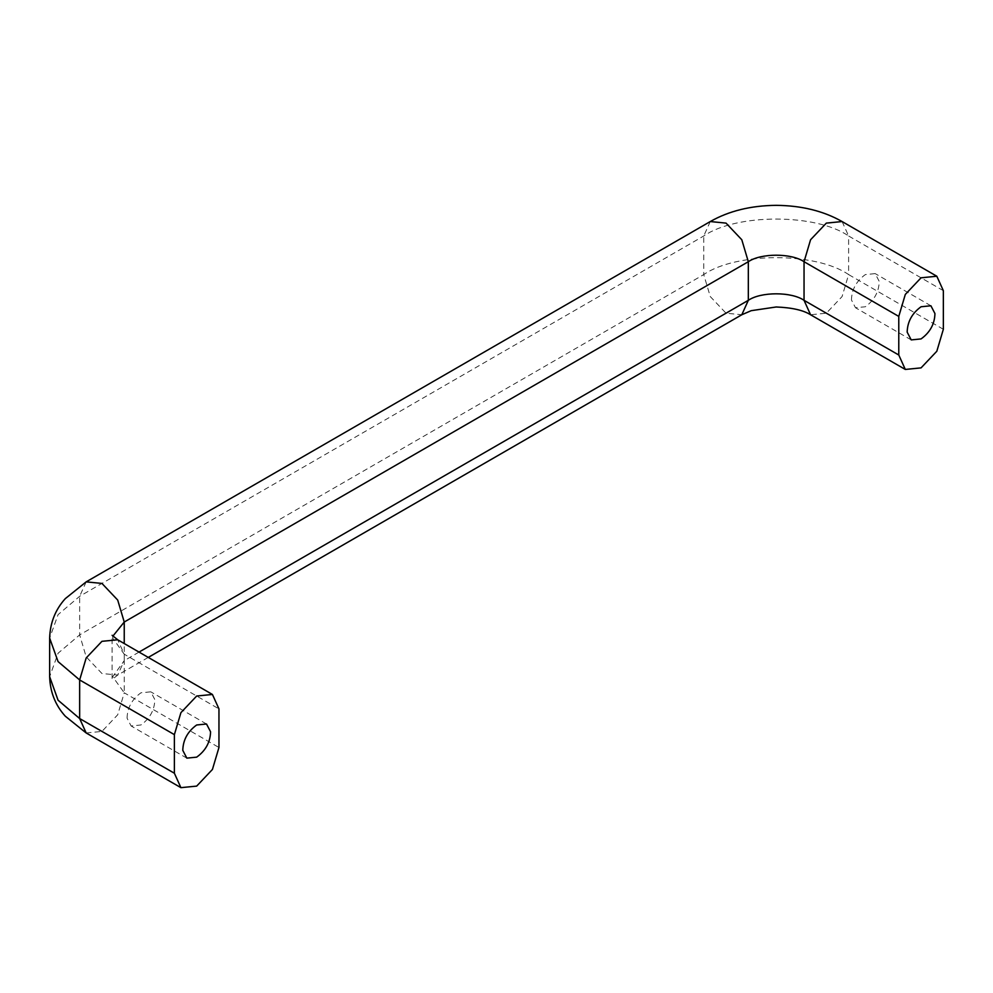 <?xml version="1.0" encoding="UTF-8"?>
<svg xmlns="http://www.w3.org/2000/svg" width="993" height="993" viewBox="0 0 993 993"><rect width="100%" height="100%" fill="white"/><g stroke="black" fill="none" stroke-linecap="round" stroke-linejoin="round"><path stroke-width="0.74" stroke-dasharray="4.96 3.72" d="M851.448 299.948C851.746 289.522 856.376 281.069 865.337 274.589L875.193 273.609L879.227 281.391C878.942 291.818 874.312 300.271 865.337 306.763L855.494 307.731L851.448 299.948M127.067 718.175C127.352 707.748 131.982 699.295 140.944 692.804L150.799 691.836L154.834 699.618C154.548 710.045 149.918 718.498 140.944 724.977L131.101 725.957L127.067 718.175M86.18 732.971L101.944 731.419L117.708 714.774L124.237 692.804L218.957 747.493M86.18 581.861L79.651 596.296L79.651 634.899L86.18 656.87L101.944 673.502L117.708 675.066L124.237 660.643L112.693 676.717L124.237 692.804L124.237 654.201L218.957 708.89M112.842 636.178L112.693 638.114L124.237 654.201L117.708 639.777M710.268 221.551L703.739 235.986L703.739 274.589L79.651 634.899L58.078 653.233L49.65 676.717M842.089 221.551L848.618 235.986C816.023 213.421 736.347 213.421 703.739 235.986L79.651 596.296L58.078 614.63L49.65 638.114M139.032 652.091L124.237 660.643L124.237 643.538M943.35 290.676L848.618 235.986L848.618 274.589C816.023 252.023 736.347 252.023 703.739 274.589L710.268 296.559L726.032 313.192L741.796 314.756M943.35 329.279L848.618 274.589L842.089 296.559L826.337 313.192L810.573 314.756M930.913 305.782L875.193 273.609M911.214 339.904L855.494 307.731M206.519 724.009L150.799 691.836M186.821 758.131L131.101 725.957M148.267 657.416L117.708 675.066L112.11 679.535L112.11 635.297"/><path stroke-width="1.49" d="M907.168 332.121C907.465 321.695 912.095 313.242 921.057 306.763L930.913 305.782L934.947 313.565C934.661 323.991 930.031 332.444 921.057 338.923L911.214 339.904L907.168 332.121M182.786 750.348C183.072 739.922 187.702 731.456 196.676 724.977L206.519 724.009L210.566 731.779C210.268 742.205 205.638 750.671 196.676 757.15L186.821 758.131L182.786 750.348M174.383 773.237L180.912 787.66L196.676 786.108L212.428 769.463L218.957 747.493L218.957 708.89L212.428 694.467L196.676 696.019L180.912 712.664L174.383 734.634L174.383 773.237L79.651 718.547L86.18 732.971L65.327 716.238C55.347 705.216 50.122 692.047 49.65 676.717L58.078 700.214L79.651 718.547L79.651 679.944L174.383 734.634M943.35 329.279L936.821 351.249L921.057 367.882L905.306 369.446L898.777 355.01L898.777 316.407L905.306 294.437L921.057 277.804L936.821 276.24L943.35 290.676L943.35 329.279M212.428 694.467L117.708 639.777L101.944 641.329L86.18 657.974L79.651 679.944L58.078 661.611L49.65 638.114C50.109 622.81 55.335 609.64 65.327 598.605L86.18 581.861L710.268 221.551C728.874 210.975 750.845 205.576 776.191 205.34C801.525 205.576 823.495 210.975 842.089 221.551L936.821 276.24M124.237 643.538L124.237 622.028L112.842 636.178M148.267 657.416L741.796 314.756L748.325 300.32L748.325 261.718L124.237 622.028L117.708 600.07L101.944 583.425L86.18 581.861M741.796 314.756L751.229 310.672L776.191 306.986C791.88 307.607 803.337 310.201 810.573 314.756L804.045 300.32C791.508 291.644 760.861 291.644 748.325 300.32L139.032 652.091M898.777 355.01L804.045 300.32L804.045 261.718C791.508 253.041 760.861 253.041 748.325 261.718L741.796 239.747L726.032 223.115L710.268 221.551M898.777 316.407L804.045 261.718L810.573 239.747L826.337 223.115L842.089 221.551M180.912 787.66L86.18 732.971M49.65 676.717L49.65 638.114M117.708 639.777L112.11 635.297M810.573 314.756L905.306 369.446"/></g></svg>
